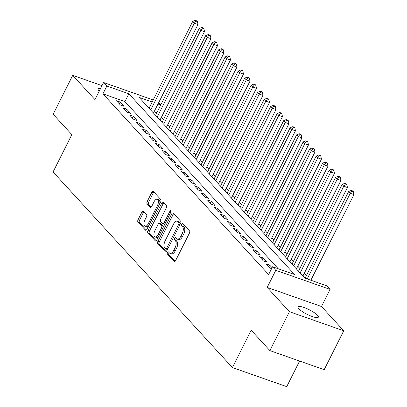 <?xml version="1.0" encoding="UTF-8"?>
<svg xmlns="http://www.w3.org/2000/svg" width="407" height="407" viewBox="0 0 407 407"><rect width="100%" height="100%" fill="white"/><g stroke="black" fill="none" stroke-linecap="round" stroke-linejoin="round"><path stroke-width="0.61" d="M167.511 252.523A1.226 0.6 -70.6 0 0 167.419 254.08L174.196 261.467A1.755 0.86 -70.6 0 0 174.384 261.594A1.755 0.86 -70.6 0 0 175.6 260.638L189.428 233.145A1.755 0.86 -70.6 0 0 189.555 230.922L182.779 223.535A1.226 0.6 -70.6 0 0 182.651 223.443A1.226 0.6 -70.6 0 0 181.797 224.115A1.226 0.6 -70.6 0 0 181.705 225.671L182.58 226.628A5.612 2.752 -70.6 0 1 182.163 233.74L181.013 236.029A5.612 2.752 -70.6 0 1 177.111 239.097A5.612 2.752 -70.6 0 1 176.516 238.695L175.636 237.739A1.226 0.6 -70.6 0 0 175.509 237.647A1.226 0.6 -70.6 0 0 174.654 238.319A1.226 0.6 -70.6 0 0 174.562 239.876L175.437 240.832A5.612 2.752 -70.6 0 1 175.02 247.944L173.87 250.234A5.612 2.752 -70.6 0 1 169.968 253.302A5.612 2.752 -70.6 0 1 169.373 252.895L168.493 251.938A1.226 0.6 -70.6 0 0 168.361 251.852A1.226 0.6 -70.6 0 0 167.511 252.523M169.19 252.701A1.226 0.6 -70.6 0 0 168.976 253.037A1.226 0.6 -70.6 0 0 168.885 254.594L175.081 261.355M183.476 224.293A1.226 0.6 -70.6 0 0 183.267 224.633A1.226 0.6 -70.6 0 0 183.175 226.185L184.05 227.142L182.58 226.628M176.333 238.497A1.226 0.6 -70.6 0 0 176.119 238.833A1.226 0.6 -70.6 0 0 176.028 240.389L176.908 241.346L175.437 240.832M100.534 88.599A11.432 2.528 26.7 0 0 98.123 88.975A11.432 2.528 26.7 0 0 98.937 90.812A11.432 2.528 26.7 0 0 99.257 91.137M298.748 308.725A11.432 2.528 26.7 0 0 309.707 315.547A11.432 2.528 26.7 0 0 318.35 317.165A11.432 2.528 26.7 0 0 317.536 315.328A11.432 2.528 26.7 0 0 306.578 308.511A11.432 2.528 26.7 0 0 297.929 306.893A11.432 2.528 26.7 0 0 298.748 308.725M143.35 211.157A1.755 0.86 -70.6 0 0 143.162 211.03A1.755 0.86 -70.6 0 0 141.946 211.986L138.065 219.699A1.755 0.86 -70.6 0 0 137.937 221.922L145.462 230.133A1.755 0.86 -70.6 0 0 145.65 230.26A1.755 0.86 -70.6 0 0 146.866 229.299L160.694 201.811A1.755 0.86 -70.6 0 0 160.826 199.588L153.297 191.376A1.755 0.86 -70.6 0 0 153.113 191.254A1.755 0.86 -70.6 0 0 151.892 192.211L147.207 201.526A1.755 0.86 -70.6 0 0 147.075 203.749L150.295 207.26A1.755 0.86 -70.6 0 0 150.483 207.387A1.755 0.86 -70.6 0 0 151.704 206.43L154.029 201.811A4.691 2.3 -70.6 0 1 157.285 199.247A4.691 2.3 -70.6 0 1 157.438 205.53L148.336 223.631A4.691 2.3 -70.6 0 1 145.075 226.195A4.691 2.3 -70.6 0 1 144.923 219.907L146.444 216.89A1.755 0.86 -70.6 0 0 146.571 214.667L143.35 211.157M278.261 268.778L124.949 101.572L102.93 93.839L106.843 86.055L103.592 82.514L153.21 99.949M269.872 350.595L289.433 311.696L343.742 330.784L324.181 369.683L269.872 350.595L251.19 330.225L232.407 367.567L53.068 171.973L71.846 134.631L53.164 114.255L72.731 75.356L94.984 99.629L103.592 82.514M343.742 330.784L321.489 306.512L267.18 287.428L289.433 311.696M267.18 287.428L275.788 270.309L272.537 266.768L294.556 274.506L128.861 93.793L106.843 86.055M102.93 93.839L268.625 274.547L272.537 266.768M157.901 241.336A1.755 0.86 -70.6 0 0 157.774 243.559L165.298 251.765A1.755 0.86 -70.6 0 0 165.486 251.892A1.755 0.86 -70.6 0 0 166.702 250.936L180.53 223.443A1.755 0.86 -70.6 0 0 180.662 221.22L173.133 213.014A1.755 0.86 -70.6 0 0 172.95 212.886A1.755 0.86 -70.6 0 0 171.729 213.843L157.901 241.336L159.371 241.85A1.755 0.86 -70.6 0 0 159.239 244.073L166.188 251.648M155.377 240.949L147.853 232.743A1.755 0.86 -70.6 0 1 147.985 230.52L161.808 203.027A1.755 0.86 -70.6 0 1 163.029 202.07A1.755 0.86 -70.6 0 1 163.217 202.198L166.438 205.708A1.755 0.86 -70.6 0 1 166.305 207.931L160.699 219.078A1.755 0.86 -70.6 0 0 160.567 221.301L162.703 223.631A1.755 0.86 -70.6 0 0 162.892 223.758A1.755 0.86 -70.6 0 0 164.113 222.802L169.948 211.192A1.226 0.6 -70.6 0 1 170.803 210.526A1.226 0.6 -70.6 0 1 170.843 212.169L156.787 240.115A1.755 0.86 -70.6 0 1 155.566 241.076A1.755 0.86 -70.6 0 1 155.377 240.949L155.789 241.092M102.015 85.648L72.731 75.356M272.059 267.714L269.617 265.049L265.944 263.761L269.846 268.01L271.601 268.63M259.447 256.675L263.349 260.923L267.017 262.215L263.12 257.962L259.447 256.675M252.951 249.588L256.848 253.836L260.521 255.128L256.619 250.875L252.951 249.588M246.454 242.501L250.351 246.749L254.019 248.041L250.122 243.788L246.454 242.501M239.957 235.414L243.854 239.662L247.522 240.954L243.625 236.701L239.957 235.414M233.455 228.327L237.357 232.58L241.025 233.867L237.128 229.614L233.455 228.327M226.958 221.24L230.855 225.493L234.529 226.78L230.627 222.527L226.958 221.24M220.462 214.153L224.359 218.406L228.032 219.694L224.13 215.44L220.462 214.153M213.965 207.066L217.862 211.319L221.53 212.607L217.633 208.353L213.965 207.066M207.463 199.979L211.365 204.233L215.033 205.52L211.136 201.267L207.463 199.979M200.966 192.893L204.869 197.146L208.537 198.433L204.64 194.18L200.966 192.893M194.47 185.806L198.367 190.059L202.04 191.346L198.138 187.093L194.47 185.806M187.973 178.719L191.87 182.972L195.538 184.259L191.641 180.006L187.973 178.719M181.476 171.632L185.373 175.885L189.041 177.172L185.144 172.924L181.476 171.632M174.974 164.545L178.877 168.798L182.545 170.085L178.648 165.837L174.974 164.545M168.478 157.458L172.375 161.711L176.048 162.998L172.146 158.75L168.478 157.458M161.981 150.371L165.878 154.624L169.551 155.912L165.649 151.663L161.981 150.371M155.484 143.284L159.381 147.538L163.049 148.825L159.152 144.577L155.484 143.284M148.987 136.197L152.884 140.451L156.553 141.738L152.656 137.49L148.987 136.197M142.486 129.111L146.388 133.364L150.056 134.651L146.159 130.403L142.486 129.111M135.989 122.024L139.886 126.277L143.559 127.569L139.657 123.316L135.989 122.024M129.492 114.937L133.389 119.19L137.057 120.482L133.16 116.229L129.492 114.937M122.995 107.85L126.892 112.103L130.561 113.395L126.663 109.142L122.995 107.85M124.064 106.308L120.167 102.055L116.494 100.763L120.396 105.016L124.064 106.308M306.374 275.57L304.288 273.295M299.878 268.483L297.792 266.209M293.381 261.396L291.295 259.122M286.879 254.309L284.798 252.035M280.382 247.222L278.296 244.948M273.886 240.135L271.8 237.861M267.389 233.048L265.303 230.774M260.887 225.961L258.806 223.687M254.39 218.874L252.304 216.605M247.894 211.788L245.808 209.519M241.397 204.706L239.311 202.432M234.9 197.619L232.814 195.345M228.398 190.532L226.317 188.258M221.901 183.445L219.816 181.171M215.405 176.358L213.319 174.084M208.908 169.271L206.822 166.997M202.411 162.184L200.325 159.91M195.909 155.098L193.829 152.823M189.413 148.011L187.327 145.737M182.916 140.924L180.83 138.65M176.419 133.837L174.333 131.563M169.917 126.75L167.837 124.476M163.421 119.663L161.335 117.389M156.822 112.775L154.08 111.813M232.407 367.567L286.716 386.65L299.598 361.045M158.75 102.523L160.836 104.797M152.187 101.989L139.133 97.405L304.833 278.113L326.846 285.851L330.097 289.397L275.788 270.309M321.489 306.512L330.097 289.397M160.734 104.996L157.992 104.029M124.949 101.572L128.861 93.793M269.617 265.049L268.737 266.799M263.12 257.962L262.235 259.712M256.619 250.875L255.738 252.625M250.122 243.788L249.242 245.538M243.625 236.701L242.745 238.456M237.128 229.614L236.243 231.369M230.627 222.527L229.746 224.282M224.13 215.44L223.25 217.196M217.633 208.353L216.753 210.109M211.136 201.267L210.256 203.022M204.64 194.18L203.754 195.935M198.138 187.093L197.258 188.848M191.641 180.006L190.761 181.761M185.144 172.924L184.264 174.674M178.648 165.837L177.767 167.587M172.146 158.75L171.266 160.5M165.649 151.663L164.769 153.414M159.152 144.577L158.272 146.327M152.656 137.49L151.775 139.24M146.159 130.403L145.274 132.153M139.657 123.316L138.777 125.066M133.16 116.229L132.28 117.979M126.663 109.142L125.783 110.892M120.167 102.055L119.287 103.805M169.968 253.302L171.439 253.815A5.612 2.752 -70.6 0 0 175.336 250.753L173.87 250.234M176.908 241.346A5.612 2.752 -70.6 0 1 176.49 248.458L175.336 250.753M177.111 239.097L178.581 239.616A5.612 2.752 -70.6 0 0 182.484 236.548L181.013 236.029M184.05 227.142A5.612 2.752 -70.6 0 1 183.633 234.259L182.484 236.548M173.713 213.644A1.755 0.86 -70.6 0 0 173.194 214.362L159.371 241.85M165.669 248.86A1.226 0.6 -70.6 0 0 165.802 248.952A1.226 0.6 -70.6 0 0 166.656 248.28L178.79 224.15A1.226 0.6 -70.6 0 0 178.882 222.593L177.961 221.586A5.612 2.752 -70.6 0 0 177.36 221.179A5.612 2.752 -70.6 0 0 173.458 224.247L165.166 240.74A5.612 2.752 -70.6 0 0 164.749 247.853L165.669 248.86M167.14 249.379A1.226 0.6 -70.6 0 0 167.272 249.466A1.226 0.6 -70.6 0 0 167.435 249.476M180.505 223.499A1.226 0.6 -70.6 0 0 180.352 223.107L178.882 222.593M177.36 221.179L178.826 221.693A5.612 2.752 -70.6 0 1 179.426 222.1L180.352 223.107M156.268 240.832L149.323 233.257L147.853 232.743M163.797 202.828A1.755 0.86 -70.6 0 0 163.278 203.541L149.45 231.034A1.755 0.86 -70.6 0 0 149.323 233.257M164.174 224.15A1.755 0.86 -70.6 0 0 164.362 224.277A1.755 0.86 -70.6 0 0 164.774 224.232M154.879 230.647A4.691 2.3 -70.6 0 0 155.031 236.935A4.691 2.3 -70.6 0 0 158.292 234.371L161.498 227.996A1.755 0.86 -70.6 0 0 161.63 225.773L159.493 223.443A1.755 0.86 -70.6 0 0 159.305 223.316A1.755 0.86 -70.6 0 0 158.089 224.272L154.879 230.647M155.031 236.935L156.502 237.449A4.691 2.3 -70.6 0 0 158.521 236.66M163.329 227.106A1.755 0.86 -70.6 0 0 163.1 226.287L161.63 225.773M160.551 223.814A1.755 0.86 -70.6 0 1 160.775 223.83A1.755 0.86 -70.6 0 1 160.963 223.957L163.1 226.287M145.075 226.195L146.545 226.709A4.691 2.3 -70.6 0 0 148.565 225.921M159.697 203.79A4.691 2.3 -70.6 0 0 158.755 199.766L157.285 199.247M153.877 192.012A1.755 0.86 -70.6 0 0 153.363 192.725L148.677 202.04A1.755 0.86 -70.6 0 0 148.545 204.263L151.185 207.148M143.93 211.788A1.755 0.86 -70.6 0 0 143.412 212.505L139.535 220.218A1.755 0.86 -70.6 0 0 139.403 222.441L146.352 230.016M310.862 280.235L353.932 194.597L350.264 193.305L348.641 191.534L305.057 278.195M307.193 278.948L350.264 193.305L351.897 191.137L353.362 191.656L352.711 190.949L351.246 190.43L351.897 191.137M348.641 191.534L351.246 190.43M353.362 191.656L353.932 194.597M302.915 276.027L347.436 187.51L343.767 186.218L342.139 184.447L298.504 271.215M300.127 272.985L343.767 186.218L345.395 184.05L346.866 184.569L346.215 183.862L344.749 183.343L345.395 184.05M342.139 184.447L344.749 183.343M346.866 184.569L347.436 187.51M296.418 268.941L340.939 180.423L337.271 179.136L335.643 177.36L292.007 264.128M293.63 265.898L337.271 179.136L338.899 176.969L340.369 177.483L339.718 176.775L338.248 176.256L338.899 176.969M335.643 177.36L338.248 176.256M340.369 177.483L340.939 180.423M289.921 261.854L334.442 173.336L330.769 172.049L329.146 170.274L285.505 257.041M287.133 258.811L330.769 172.049L332.402 169.882L333.867 170.396L333.221 169.688L331.751 169.17L332.402 169.882M329.146 170.274L331.751 169.17M333.867 170.396L334.442 173.336M283.425 254.767L327.94 166.249L324.272 164.962L322.649 163.187L279.009 249.954M280.632 251.724L324.272 164.962L325.905 162.795L327.37 163.309L326.719 162.602L325.254 162.083L325.905 162.795M322.649 163.187L325.254 162.083M327.37 163.309L327.94 166.249M276.923 247.68L321.444 159.162L317.775 157.875L316.153 156.1L272.512 242.867M274.135 244.638L317.775 157.875L319.403 155.708L320.874 156.222L320.223 155.515L318.757 154.996L319.403 155.708M316.153 156.1L318.757 154.996M320.874 156.222L321.444 159.162M270.426 240.593L314.947 152.076L311.279 150.788L309.651 149.013L266.015 235.78M267.638 237.551L311.279 150.788L312.907 148.621L314.377 149.135L313.726 148.428L312.261 147.909L312.907 148.621M309.651 149.013L312.261 147.909M314.377 149.135L314.947 152.076M263.929 233.506L308.45 144.989L304.777 143.702L303.154 141.926L259.513 228.693M261.141 230.464L304.777 143.702L306.41 141.534L307.88 142.048L307.229 141.341L305.759 140.822L306.41 141.534M303.154 141.926L305.759 140.822M307.88 142.048L308.45 144.989M257.433 226.419L301.953 137.902L298.28 136.615L296.657 134.839L253.017 221.606M254.645 223.377L298.28 136.615L299.913 134.447L301.378 134.961L300.732 134.254L299.262 133.735L299.913 134.447M296.657 134.839L299.262 133.735M301.378 134.961L301.953 137.902M250.931 219.332L295.451 130.815L291.783 129.528L290.16 127.757L246.52 214.52M248.143 216.295L291.783 129.528L293.416 127.36L294.882 127.874L294.23 127.167L292.765 126.648L293.416 127.36M290.16 127.757L292.765 126.648M294.882 127.874L295.451 130.815M244.434 212.245L288.955 123.728L285.287 122.441L283.659 120.67L240.023 207.433M241.646 209.208L285.287 122.441L286.915 120.274L288.385 120.787L287.734 120.08L286.269 119.561L286.915 120.274M283.659 120.67L286.269 119.561M288.385 120.787L288.955 123.728M237.937 205.159L282.458 116.641L278.79 115.354L277.162 113.584L233.526 200.346M235.149 202.121L278.79 115.354L280.418 113.187L281.888 113.701L281.237 112.993L279.767 112.48L280.418 113.187M277.162 113.584L279.767 112.48M281.888 113.701L282.458 116.641M231.441 198.072L275.961 109.554L272.288 108.267L270.665 106.497L227.025 193.259M228.653 195.034L272.288 108.267L273.921 106.1L275.386 106.614L274.74 105.906L273.27 105.393L273.921 106.1M270.665 106.497L273.27 105.393M275.386 106.614L275.961 109.554M224.944 190.985L269.459 102.467L265.791 101.18L264.168 99.41L220.528 186.172M222.151 187.948L265.791 101.18L267.424 99.013L268.89 99.527L268.244 98.82L266.773 98.306L267.424 99.013M264.168 99.41L266.773 98.306M268.89 99.527L269.459 102.467M218.442 183.898L262.963 95.38L259.295 94.093L257.672 92.323L214.031 179.085M215.654 180.861L259.295 94.093L260.923 91.926L262.393 92.44L261.742 91.733L260.277 91.219L260.923 91.926M257.672 92.323L260.277 91.219M262.393 92.44L262.963 95.38M211.945 176.816L256.466 88.294L252.798 87.006L251.17 85.236L207.534 171.998M209.157 173.774L252.798 87.006L254.426 84.839L255.896 85.353L255.245 84.646L253.78 84.132L254.426 84.839M251.17 85.236L253.78 84.132M255.896 85.353L256.466 88.294M205.449 169.729L249.969 81.207L246.296 79.92L244.673 78.149L201.038 164.916M202.661 166.687L246.296 79.92L247.929 77.752L249.399 78.266L248.748 77.559L247.278 77.045L247.929 77.752M244.673 78.149L247.278 77.045M249.399 78.266L249.969 81.207M198.952 162.642L243.472 74.125L239.799 72.833L238.176 71.062L194.536 157.83M196.164 159.6L239.799 72.833L241.432 70.665L242.898 71.179L242.251 70.472L240.781 69.958L241.432 70.665M238.176 71.062L240.781 69.958M242.898 71.179L243.472 74.125M192.455 155.555L236.971 67.038L233.303 65.746L231.68 63.975L188.039 150.743M189.662 152.513L233.303 65.746L234.936 63.578L236.401 64.092L235.75 63.385L234.284 62.871L234.936 63.578M231.68 63.975L234.284 62.871M236.401 64.092L236.971 67.038M185.953 148.469L230.474 59.951L226.806 58.659L225.183 56.888L181.542 143.656M183.165 145.426L226.806 58.659L228.434 56.492L229.904 57.011L229.253 56.298L227.788 55.784L228.434 56.492M225.183 56.888L227.788 55.784M229.904 57.011L230.474 59.951M179.456 141.382L223.977 52.864L220.309 51.572L218.681 49.802L175.046 136.569M176.669 138.339L220.309 51.572L221.937 49.405L223.407 49.924L222.756 49.211L221.286 48.698L221.937 49.405M218.681 49.802L221.286 48.698M223.407 49.924L223.977 52.864M172.96 134.295L217.48 45.777L213.807 44.485L212.184 42.715L168.544 129.482M170.172 131.252L213.807 44.485L215.44 42.318L216.906 42.837L216.259 42.125L214.789 41.611L215.44 42.318M212.184 42.715L214.789 41.611M216.906 42.837L217.48 45.777M166.463 127.208L210.979 38.69L207.311 37.398L205.688 35.628L162.047 122.395M163.675 124.166L207.311 37.398L208.944 35.231L210.409 35.75L209.763 35.038L208.292 34.524L208.944 35.231M205.688 35.628L208.292 34.524M210.409 35.75L210.979 38.69M159.961 120.121L204.482 31.604L200.814 30.311L199.191 28.541L155.55 115.308M157.173 117.079L200.814 30.311L202.447 28.144L203.912 28.663L203.261 27.951L201.796 27.437L202.447 28.144M199.191 28.541L201.796 27.437M203.912 28.663L204.482 31.604M153.464 113.034L197.985 24.517L194.317 23.224L192.689 21.454L149.054 108.221M150.676 109.992L194.317 23.224L195.945 21.057L197.415 21.576L196.764 20.864L195.299 20.35L195.945 21.057M192.689 21.454L195.299 20.35M197.415 21.576L197.985 24.517M168.885 254.594L167.419 254.08M183.175 226.185L181.705 225.671M176.028 240.389L174.562 239.876M176.49 248.458L175.02 247.944M183.633 234.259L182.163 233.74M174.608 261.615L174.196 261.467M173.194 214.362L171.729 213.843M165.71 251.913L165.298 251.765M159.239 244.073L157.774 243.559M167.832 248.692L166.656 248.28M179.965 224.562L178.79 224.15M179.426 222.1L177.961 221.586M149.45 231.034L147.985 230.52M163.278 203.541L161.808 203.027M165.288 223.214L164.113 222.802M171.047 211.579L169.948 211.192M159.468 234.783L158.292 234.371M162.673 228.408L161.498 227.996M160.963 223.957L159.493 223.443M149.511 224.043L148.336 223.631M158.613 205.947L157.438 205.53M150.707 207.407L150.295 207.26M148.545 204.263L147.075 203.749M148.677 202.04L147.207 201.526M153.363 192.725L151.892 192.211M145.874 230.276L145.462 230.133M139.403 222.441L137.937 221.922M139.535 220.218L138.065 219.699M143.412 212.505L141.946 211.986M167.272 249.466L165.802 248.952M164.362 224.277L162.892 223.758M160.775 223.83L159.305 223.316"/></g></svg>
